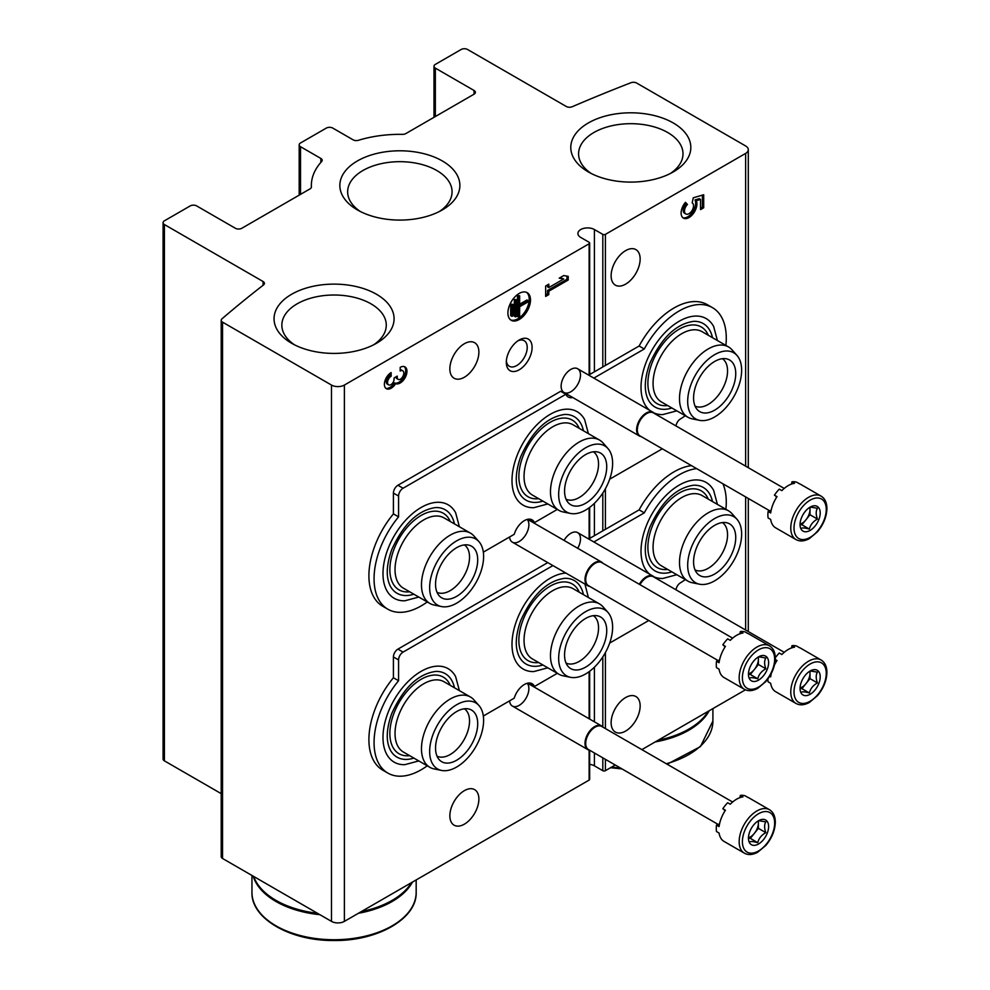 <?xml version="1.0" encoding="UTF-8"?>
<svg xmlns="http://www.w3.org/2000/svg" width="990" height="990" viewBox="0 0 990 990"><rect width="100%" height="100%" fill="white"/><g stroke="black" fill="none" stroke-linecap="round" stroke-linejoin="round"><path stroke-width="1.49" d="M745.631 153.413A9.12 5.272 0 0 0 748.291 149.688A9.12 5.272 0 0 0 745.631 145.963L636.681 83.061A4.566 2.636 0 0 0 630.902 82.739A1505.258 869.059 0 0 0 572.22 106.722A4.566 2.636 0 0 1 566.268 106.475L467.589 49.5A4.566 2.636 0 0 0 461.142 49.5L435.34 64.4A4.566 2.636 0 0 0 434.004 66.256A4.566 2.636 0 0 0 435.34 68.124L474.049 90.474A4.566 2.636 0 0 1 475.386 92.33A4.566 2.636 0 0 1 474.049 94.186L405.789 133.601A4.566 2.636 0 0 1 402.435 134.368A88.494 51.084 0 0 0 358.467 140.283A4.566 2.636 0 0 1 353.096 139.825L332.776 128.081A4.566 2.636 0 0 0 326.329 128.081L300.514 142.981A4.566 2.636 0 0 0 299.178 144.837A4.566 2.636 0 0 0 300.514 146.706L320.847 158.437A4.566 2.636 0 0 1 322.183 160.306A4.566 2.636 0 0 1 321.651 161.531A88.494 51.084 0 0 0 311.367 185.439A88.494 51.084 0 0 0 311.404 186.924A4.566 2.636 0 0 1 311.404 186.999A4.566 2.636 0 0 1 310.068 188.855L241.82 228.269A4.566 2.636 0 0 1 235.373 228.269L196.663 205.92A4.566 2.636 0 0 0 190.216 205.92L164.402 220.82A4.566 2.636 0 0 0 163.078 222.676A4.566 2.636 0 0 0 164.402 224.544L263.08 281.519A4.566 2.636 0 0 1 264.417 283.375A4.566 2.636 0 0 1 263.513 284.947A1505.258 869.059 0 0 0 221.983 318.829A4.566 2.636 0 0 0 221.203 320.302A4.566 2.636 0 0 0 222.54 322.158L331.489 385.061A9.12 5.272 0 0 0 344.384 385.061L589.124 243.763A1.819 1.052 0 0 0 589.656 243.02A1.819 1.052 0 0 0 589.124 242.278L580.734 237.427A9.665 5.581 0 0 1 577.913 233.479A9.665 5.581 0 0 1 583.877 228.331A9.665 5.581 0 0 1 594.408 229.531L602.811 234.37A1.819 1.052 0 0 0 605.397 234.37L745.631 153.413L745.631 466.142M163.078 222.676L163.078 758.996A4.566 2.636 0 0 0 164.402 760.852L221.203 793.646M221.203 320.302L221.203 856.61A4.566 2.636 0 0 0 222.54 858.479L331.489 921.381A9.12 5.272 0 0 0 344.384 921.381L589.124 780.083A1.819 1.052 0 0 0 589.656 779.328L589.656 750.247M527.212 683.298A13.687 7.895 -60 0 1 527.757 694.485A13.687 7.895 -60 0 1 519.206 705.363A13.687 7.895 -60 0 1 509.578 700.858M527.212 519.416A13.687 7.895 -60 0 1 527.757 530.615A13.687 7.895 -60 0 1 519.206 541.493A13.687 7.895 -60 0 1 509.578 536.988M564.04 540.404A13.687 7.895 -60 0 1 570.809 533.301A13.687 7.895 -60 0 1 579.732 534.996A13.687 7.895 -60 0 1 577.715 548.299M570.809 391.768A13.687 7.895 -60 0 1 561.132 386.187A13.687 7.895 -60 0 1 570.809 369.418A13.687 7.895 -60 0 1 580.486 375.012A13.687 7.895 -60 0 1 570.809 391.768M519.206 369.79A18.241 10.531 -60 0 1 506.298 362.34A18.241 10.531 -60 0 1 519.206 340.003A18.241 10.531 -60 0 1 532.1 347.453A18.241 10.531 -60 0 1 519.206 369.79M449.856 368.862A20.53 11.855 120 0 0 454.113 378.254A20.53 11.855 120 0 0 474.631 366.411A20.53 11.855 120 0 0 474.631 342.701A20.53 11.855 120 0 0 458.815 348.208A20.53 11.855 120 0 0 449.856 368.862M449.856 815.785A20.53 11.855 120 0 0 454.113 825.19A20.53 11.855 120 0 0 474.631 813.335A20.53 11.855 120 0 0 474.631 789.636A20.53 11.855 120 0 0 458.815 795.131A20.53 11.855 120 0 0 449.856 815.785M391.149 372.587A9.578 5.532 120 0 0 384.9 381.026A9.578 5.532 120 0 0 386.36 388.699A9.578 5.532 120 0 0 395.666 383.625A9.578 5.532 120 0 0 405.108 377.722A9.578 5.532 120 0 0 404.972 366.894A9.578 5.532 120 0 0 400.183 367.377L400.183 371.027A5.111 2.945 120 0 1 402.744 370.767A5.111 2.945 120 0 1 401.989 377.759A4.467 2.586 120 0 1 398.178 379.38A4.467 2.586 120 0 1 397.25 377.339L397.25 376.101L394.094 377.933L394.094 379.17A4.467 2.586 120 0 1 389.342 385.061A5.111 2.945 120 0 1 388.6 384.838A5.111 2.945 120 0 1 387.82 380.742A5.111 2.945 120 0 1 391.149 376.237L391.149 372.587M507.907 313.001A15.964 9.219 120 0 0 511.224 320.302A15.964 9.219 120 0 0 527.187 311.083A15.964 9.219 120 0 0 527.187 292.656A15.964 9.219 120 0 0 514.887 296.926A15.964 9.219 120 0 0 507.907 313.001M568.223 279.997L568.223 276.346L563.718 275.567L559.202 278.178L563.718 278.957L548.807 287.558L548.807 284.167L545.651 285.999L545.651 296.418L548.807 294.599L548.807 291.209L568.223 279.997L566.936 279.254L566.936 276.123M615.223 765.01L605.397 770.678A1.819 1.052 0 0 1 602.811 770.69L594.408 765.839A9.665 5.581 0 0 0 589.656 764.342M611.127 722.675A20.53 11.855 120 0 0 615.372 732.08A20.53 11.855 120 0 0 635.902 720.225A20.53 11.855 120 0 0 635.902 696.527A20.53 11.855 120 0 0 620.087 702.021A20.53 11.855 120 0 0 611.127 722.675M611.127 275.752A20.53 11.855 120 0 0 615.372 285.145A20.53 11.855 120 0 0 635.902 273.302A20.53 11.855 120 0 0 635.902 249.604A20.53 11.855 120 0 0 620.087 255.098A20.53 11.855 120 0 0 611.127 275.752M703.692 207.789L703.692 194.745L693.272 197.802L692.183 202.888A6.386 3.688 120 0 0 692.183 202.888L692.208 202.901A6.386 3.688 120 0 1 692.208 210.276A6.386 3.688 120 0 1 685.823 213.964A6.386 3.688 120 0 1 687.444 204.46L685.464 202.344A11.175 6.447 120 0 0 683.434 218.109A11.175 6.447 120 0 0 693.433 213.444A11.175 6.447 120 0 0 696.292 200.673L700.536 199.435L700.536 209.608L703.692 207.789L702.405 207.034L702.405 195.129M641.866 749.628L745.445 689.82M588.369 171.951A60.019 34.65 0 0 0 673.237 171.951A60.019 34.65 0 0 0 673.237 122.946A60.019 34.65 0 0 0 588.369 122.946A60.019 34.65 0 0 0 588.369 171.951L588.369 171.951M291.629 343.27A60.019 34.65 0 0 0 376.497 343.27A60.019 34.65 0 0 0 376.497 294.265A60.019 34.65 0 0 0 291.629 294.265A60.019 34.65 0 0 0 291.629 343.27L291.629 343.27M357.427 209.942A60.019 34.65 0 0 0 442.295 209.942A60.019 34.65 0 0 0 442.295 160.937A60.019 34.65 0 0 0 357.427 160.937A60.019 34.65 0 0 0 357.427 209.942L357.427 209.942M439.35 211.538A52.21 30.146 0 0 0 452.071 191.812A52.21 30.146 0 0 0 399.861 161.679A52.21 30.146 0 0 0 347.651 191.812A52.21 30.146 0 0 0 360.372 211.538M373.552 344.867A52.21 30.146 0 0 0 386.273 325.141A52.21 30.146 0 0 0 334.063 295.008A52.21 30.146 0 0 0 281.853 325.141A52.21 30.146 0 0 0 294.575 344.867M670.279 173.547A52.21 30.146 0 0 0 683.001 153.821A52.21 30.146 0 0 0 630.803 123.688A52.21 30.146 0 0 0 578.593 153.821A52.21 30.146 0 0 0 591.315 173.547M685.823 213.964L684.535 213.221A6.386 3.688 120 0 1 686.144 203.717L687.444 204.46M686.144 203.717L685.179 202.678M682.828 217.676A11.175 6.447 120 0 0 692.517 212.182A11.175 6.447 120 0 0 695.005 199.931L696.292 200.673M695.005 199.931L699.249 198.693L700.536 199.435M700.536 208.123L702.405 207.034M559.894 277.769L563.718 278.957M547.519 284.91L547.519 286.815L548.807 287.558M545.651 294.933L547.519 293.857L548.807 294.599M547.519 293.857L547.519 290.466L548.807 291.209M547.519 290.466L566.936 279.254M511.979 316.392L512.882 315.86L512.882 304.388L511.979 304.92L511.979 316.392L510.692 315.637L510.692 304.165L511.979 304.92M510.692 304.165L512.882 304.388M515.592 316.911L516.495 316.392L516.495 299.698L515.592 300.218L515.592 316.911L514.305 316.169L514.305 299.475L515.592 300.218M514.305 299.475L516.495 299.698M528.239 301.789L528.239 300.75L519.651 305.7L519.651 295.787L518.748 296.307L518.748 317.171L519.651 316.651L519.651 306.739L528.239 301.789M519.651 304.202L526.94 299.995L528.239 300.75M519.651 295.787L517.461 295.565L517.461 316.429L518.748 317.171M517.461 295.565L518.748 296.307M510.605 319.894A15.964 9.219 120 0 0 525.9 310.34A15.964 9.219 120 0 0 526.519 292.322M385.766 388.253A9.578 5.532 120 0 0 394.379 382.882L395.666 383.625M394.379 382.882A9.578 5.532 120 0 0 403.487 377.536A9.578 5.532 120 0 0 404.291 366.597M402.744 370.767L401.445 370.025A5.111 2.945 120 0 0 400.183 369.802M395.963 376.844A4.467 2.586 120 0 0 396.891 378.638L398.178 379.38M388.6 384.838L387.313 384.083A5.111 2.945 120 0 1 386.521 379.999A5.111 2.945 120 0 1 389.862 375.495L391.149 376.237M389.862 375.495L389.862 373.478M517.918 340.82A14.788 8.539 -60 0 1 524.156 340.684A14.788 8.539 -60 0 1 526.42 352.527A14.788 8.539 -60 0 1 516.755 365.558A14.788 8.539 -60 0 1 509.367 366.288A14.788 8.539 -60 0 1 506.36 360.818M459.385 526.742L455.623 512.733A53.967 31.16 120 0 0 421.146 507.474A53.967 31.16 120 0 0 383.922 563.347A53.967 31.16 120 0 0 404.774 600.806L418.782 597.057M717.416 340.523L713.654 326.514A53.967 31.16 120 0 0 679.177 321.255A53.967 31.16 120 0 0 644.663 366.461A53.967 31.16 120 0 0 649.737 410.367M654.006 412.979A53.967 31.16 120 0 0 662.805 414.587L676.813 410.838M588.394 433.632L584.644 419.624A53.967 31.16 120 0 0 550.168 414.364A53.967 31.16 120 0 0 512.931 470.238A53.967 31.16 120 0 0 533.796 507.697L547.804 503.947M685.278 415.726A66.602 38.449 120 0 1 680.365 419.005A6.386 3.688 120 0 0 676.009 425.947M725.88 345.411A66.602 38.449 120 0 0 712.478 307.655A66.602 38.449 120 0 0 644.28 348.975L593.851 378.093M427.247 601.945A66.602 38.449 120 0 1 387.857 609.221A66.602 38.449 120 0 1 398.574 516.854L398.574 496.052A6.386 3.688 120 0 1 403.091 488.231L565.835 394.268A15.506 8.96 120 0 0 568.211 397.002A15.506 8.96 120 0 0 572.777 397.535M483.33 552.148L514.231 534.303A15.506 8.96 120 0 1 532.113 519.861A15.506 8.96 120 0 1 534.501 522.609L557.308 509.429M609.679 479.197L662.31 448.804M534.501 522.609L529.341 519.626A15.506 8.96 120 0 0 529.093 519.144M398.574 516.854L393.414 513.884A66.602 38.449 120 0 0 382.697 606.239L387.857 609.221M565.835 394.268L560.674 391.285L397.93 485.249A6.386 3.688 120 0 0 393.414 493.07L393.414 513.884M566.082 394.75A15.506 8.96 120 0 0 567.616 394.552M644.28 348.975L639.119 346.005L588.691 375.111M712.478 307.655L707.318 304.673A66.602 38.449 120 0 0 639.119 346.005M542.866 501.101A48.201 27.831 -60 0 1 519.379 493.094C514.837 484.234 515.283 472.119 520.703 456.724C532.36 430.996 547.062 416.901 564.783 414.439A48.201 27.831 -60 0 1 583.457 430.774M538.671 498.675A44.241 25.542 -60 0 1 528.041 445.661A44.241 25.542 -60 0 1 579.261 428.361M593.381 451.811A27.374 15.803 -60 0 1 596.933 473.888A27.374 15.803 -60 0 1 579.2 497.537A27.374 15.803 -60 0 1 566.033 499.183M570.525 513.451L563.112 511.941A40.602 23.438 -60 0 1 558.892 510.357L532.447 495.087A40.602 23.438 -60 0 1 532.447 448.21A40.602 23.438 -60 0 1 573.049 424.772L599.495 440.043A40.602 23.438 -60 0 1 602.972 442.889L607.984 448.569A38.152 22.028 -60 0 1 609.469 479.766A38.152 22.028 -60 0 1 585.647 510.073A38.152 22.028 -60 0 1 570.525 513.451A38.152 22.028 -60 0 1 566.565 467.911A38.152 22.028 -60 0 1 607.984 448.569M558.892 510.357A40.602 23.438 -60 0 1 558.892 463.481A40.602 23.438 -60 0 1 599.495 440.043M585.647 503.267A29.811 17.214 -60 0 1 568.186 502.635A29.811 17.214 -60 0 1 570.735 470.312A29.811 17.214 -60 0 1 597.453 451.935A29.811 17.214 -60 0 1 605.806 474.42A29.811 17.214 -60 0 1 585.647 503.267M722.403 358.702A27.374 15.803 -60 0 1 725.942 380.791A27.374 15.803 -60 0 1 708.209 404.427A27.374 15.803 -60 0 1 695.054 406.073M714.656 410.157A29.811 17.214 -60 0 1 697.195 409.526A29.811 17.214 -60 0 1 699.757 377.202A29.811 17.214 -60 0 1 726.474 358.825A29.811 17.214 -60 0 1 734.815 381.311A29.811 17.214 -60 0 1 714.656 410.157M714.656 416.963A38.152 22.028 -60 0 1 699.546 420.342A38.152 22.028 -60 0 1 695.586 374.802A38.152 22.028 -60 0 1 737.005 355.46A38.152 22.028 -60 0 1 738.49 386.657A38.152 22.028 -60 0 1 714.656 416.963M699.546 420.342L692.121 418.832A40.602 23.438 -60 0 1 687.914 417.248A40.602 23.438 -60 0 1 687.914 370.371A40.602 23.438 -60 0 1 728.504 346.933A40.602 23.438 -60 0 1 731.981 349.779L737.005 355.46M687.914 417.248L661.468 401.977A40.602 23.438 -60 0 1 661.468 355.101A40.602 23.438 -60 0 1 702.059 331.662L728.504 346.933M667.681 405.566A44.241 25.542 -60 0 1 657.063 352.551A44.241 25.542 -60 0 1 708.283 335.251M671.876 407.991A48.201 27.831 -60 0 1 648.388 399.985C643.859 391.124 644.304 379.009 649.712 363.615C661.382 337.887 676.071 323.792 693.804 321.329A48.201 27.831 -60 0 1 712.478 337.677M464.372 544.921A27.374 15.803 -60 0 1 467.911 566.998A27.374 15.803 -60 0 1 450.178 590.646A27.374 15.803 -60 0 1 437.023 592.292M456.625 596.364A29.811 17.214 -60 0 1 439.164 595.745A29.811 17.214 -60 0 1 441.726 563.421A29.811 17.214 -60 0 1 468.443 545.044A29.811 17.214 -60 0 1 476.784 567.518A29.811 17.214 -60 0 1 456.625 596.364M456.625 603.182A38.152 22.028 -60 0 1 441.515 606.561A38.152 22.028 -60 0 1 437.555 561.008A38.152 22.028 -60 0 1 478.974 541.666A38.152 22.028 -60 0 1 480.459 572.876A38.152 22.028 -60 0 1 456.625 603.182M441.515 606.561L434.09 605.038A40.602 23.438 -60 0 1 429.883 603.455A40.602 23.438 -60 0 1 429.883 556.578A40.602 23.438 -60 0 1 470.473 533.14A40.602 23.438 -60 0 1 473.95 535.998L478.974 541.666M429.883 603.455L403.437 588.196A40.602 23.438 -60 0 1 403.437 541.32A40.602 23.438 -60 0 1 444.027 517.881L470.473 533.14M409.65 591.785A44.241 25.542 -60 0 1 399.032 538.77A44.241 25.542 -60 0 1 450.24 521.47M413.845 594.198A48.201 27.831 -60 0 1 390.357 586.204C385.828 577.343 386.261 565.228 391.681 549.834C403.351 524.106 418.04 509.999 435.773 507.548A48.201 27.831 -60 0 1 454.447 523.883M459.385 690.612L455.623 676.603A53.967 31.16 120 0 0 421.146 671.344A53.967 31.16 120 0 0 383.922 727.217A53.967 31.16 120 0 0 404.774 764.676L418.782 760.926M717.416 504.393L713.654 490.397A53.967 31.16 120 0 0 679.177 485.125A53.967 31.16 120 0 0 644.663 530.343A53.967 31.16 120 0 0 649.737 574.237M654.006 576.861A53.967 31.16 120 0 0 662.805 578.457L676.813 574.707M565.896 573.074A53.967 31.16 120 0 0 550.168 578.234A53.967 31.16 120 0 0 512.931 634.12A53.967 31.16 120 0 0 533.796 671.566L547.804 667.817M685.278 579.596A66.602 38.449 120 0 1 680.365 582.875A6.386 3.688 120 0 0 676.009 589.83M725.88 509.281A66.602 38.449 120 0 0 722.923 483.801M696.638 468.617A66.602 38.449 120 0 0 644.28 512.857L593.851 541.963M552.927 565.587L403.091 652.101A6.386 3.688 120 0 0 398.574 659.922L398.574 680.736A66.602 38.449 120 0 0 387.857 773.091A66.602 38.449 120 0 0 427.247 765.815M483.33 716.018L514.231 698.173A15.506 8.96 120 0 1 532.113 683.731A15.506 8.96 120 0 1 534.501 686.478L557.308 673.311M609.679 643.067L648.772 620.495M534.501 686.478L529.341 683.496A15.506 8.96 120 0 0 529.093 683.013M398.574 680.736L393.414 677.754A66.602 38.449 120 0 0 382.697 770.109L387.857 773.091M547.767 562.605L397.93 649.118A6.386 3.688 120 0 0 393.414 656.939L393.414 677.754M644.28 512.857L639.119 509.875L588.691 538.993M691.478 465.634A66.602 38.449 120 0 0 639.119 509.875M542.866 664.971A48.201 27.831 -60 0 1 519.379 656.964C514.837 648.104 515.283 635.988 520.703 620.606C532.36 594.866 547.062 580.771 564.783 578.308A48.201 27.831 -60 0 1 583.457 594.656M538.671 662.545A44.241 25.542 -60 0 1 528.041 609.531A44.241 25.542 -60 0 1 579.261 592.23M593.381 615.681A27.374 15.803 -60 0 1 596.933 637.77A27.374 15.803 -60 0 1 579.2 661.419A27.374 15.803 -60 0 1 566.033 663.053M570.525 677.321L563.112 675.811A40.602 23.438 -60 0 1 558.892 674.227L532.447 658.956A40.602 23.438 -60 0 1 532.447 612.08A40.602 23.438 -60 0 1 573.049 588.642L599.495 603.912A40.602 23.438 -60 0 1 602.972 606.771L607.984 612.439A38.152 22.028 -60 0 1 609.469 643.636A38.152 22.028 -60 0 1 585.647 673.943A38.152 22.028 -60 0 1 570.525 677.321A38.152 22.028 -60 0 1 566.565 631.781A38.152 22.028 -60 0 1 607.984 612.439M558.892 674.227A40.602 23.438 -60 0 1 558.892 627.351A40.602 23.438 -60 0 1 599.495 603.912M585.647 667.136A29.811 17.214 -60 0 1 568.186 666.518A29.811 17.214 -60 0 1 570.735 634.182A29.811 17.214 -60 0 1 597.453 615.805A29.811 17.214 -60 0 1 605.806 638.29A29.811 17.214 -60 0 1 585.647 667.136M722.403 522.572A27.374 15.803 -60 0 1 725.942 544.661A27.374 15.803 -60 0 1 708.209 568.31A27.374 15.803 -60 0 1 695.054 569.943M714.656 574.027A29.811 17.214 -60 0 1 697.195 573.408A29.811 17.214 -60 0 1 699.757 541.072A29.811 17.214 -60 0 1 726.474 522.695A29.811 17.214 -60 0 1 734.815 545.181A29.811 17.214 -60 0 1 714.656 574.027M714.656 580.833A38.152 22.028 -60 0 1 699.546 584.211A38.152 22.028 -60 0 1 695.586 538.671A38.152 22.028 -60 0 1 737.005 519.329A38.152 22.028 -60 0 1 738.49 550.527A38.152 22.028 -60 0 1 714.656 580.833M699.546 584.211L692.121 582.702A40.602 23.438 -60 0 1 687.914 581.118A40.602 23.438 -60 0 1 687.914 534.241A40.602 23.438 -60 0 1 728.504 510.803A40.602 23.438 -60 0 1 731.981 513.662L737.005 519.329M687.914 581.118L661.468 565.847A40.602 23.438 -60 0 1 661.468 518.97A40.602 23.438 -60 0 1 702.059 495.532L728.504 510.803M667.681 569.436A44.241 25.542 -60 0 1 657.063 516.421A44.241 25.542 -60 0 1 708.283 499.121M671.876 571.861A48.201 27.831 -60 0 1 648.388 563.855C643.859 555.006 644.304 542.879 649.712 527.497C661.382 501.757 676.071 487.662 693.804 485.211A48.201 27.831 -60 0 1 712.478 501.546M464.372 708.791A27.374 15.803 -60 0 1 467.911 730.88A27.374 15.803 -60 0 1 450.178 754.529A27.374 15.803 -60 0 1 437.023 756.162M456.625 760.246A29.811 17.214 -60 0 1 439.164 759.627A29.811 17.214 -60 0 1 441.726 727.291A29.811 17.214 -60 0 1 468.443 708.914A29.811 17.214 -60 0 1 476.784 731.4A29.811 17.214 -60 0 1 456.625 760.246M456.625 767.052A38.152 22.028 -60 0 1 441.515 770.43A38.152 22.028 -60 0 1 437.555 724.89A38.152 22.028 -60 0 1 478.974 705.548A38.152 22.028 -60 0 1 480.459 736.746A38.152 22.028 -60 0 1 456.625 767.052M441.515 770.43L434.09 768.921A40.602 23.438 -60 0 1 429.883 767.337A40.602 23.438 -60 0 1 429.883 720.46A40.602 23.438 -60 0 1 470.473 697.022A40.602 23.438 -60 0 1 473.95 699.88L478.974 705.548M429.883 767.337L403.437 752.066A40.602 23.438 -60 0 1 403.437 705.189A40.602 23.438 -60 0 1 444.027 681.751L470.473 697.022M409.65 755.655A44.241 25.542 -60 0 1 399.032 702.64A44.241 25.542 -60 0 1 450.24 685.34M413.845 758.08A48.201 27.831 -60 0 1 390.357 750.074C385.828 741.213 386.261 729.098 391.681 713.716C403.351 687.976 418.04 673.881 435.773 671.418A48.201 27.831 -60 0 1 454.447 687.765M795.972 539.562L775.653 527.831A25.084 14.479 -60 0 1 770.678 519.441L768.104 517.956A25.084 14.479 120 0 1 768.104 511.508L770.678 512.993A25.084 14.479 -60 0 1 777.026 496.646L774.44 495.161A25.084 14.479 120 0 1 779.279 489.147L781.852 490.632A25.084 14.479 -60 0 1 794.549 483.318L791.963 481.821A25.084 14.479 120 0 1 796.802 482.254L799.376 483.751A25.084 14.479 -60 0 1 800.749 484.382L821.069 496.114A25.084 14.479 -60 0 0 795.972 510.593A25.084 14.479 -60 0 0 795.972 539.562C799.784 541.666 804.226 541.357 809.313 538.634L817.48 531.791C823.519 524.477 826.675 516.718 826.922 508.526C826.836 502.561 824.88 498.416 821.069 496.114M820.215 512.944A14.256 8.229 -60 0 1 810.129 530.405A14.256 8.229 -60 0 1 800.056 524.589A14.256 8.229 -60 0 1 801.405 517.993A14.256 8.229 -60 0 1 812.74 506.014A14.256 8.229 -60 0 1 820.215 512.944M801.306 528.351C802.346 527.658 805.031 527.893 809.362 529.081C810.414 524.811 813.099 521.47 817.431 519.045C815.81 514.528 815.81 510.951 817.431 508.291L810.909 507.189M809.795 507.387A11.397 6.584 -60 0 1 810.006 509.38L810.006 507.313M810.006 509.38A11.397 6.584 -60 0 1 805.971 519.775L810.006 514.763L810.006 509.38M800.291 524.638L801.937 524.787L805.971 519.775A11.397 6.584 -60 0 1 800.205 524.131M817.431 519.045L810.006 514.763M809.362 529.081L801.937 524.787M768.104 511.508A9.12 5.272 120 0 0 771.198 510.073M776.445 497.562A9.12 5.272 120 0 0 775.17 495.569M791.394 484.11A9.12 5.272 120 0 0 791.963 481.821M641.198 436.615A13.687 7.895 -60 0 1 639.441 436.021A13.687 7.895 -60 0 1 639.441 420.218A13.687 7.895 -60 0 1 653.128 412.323A13.687 7.895 -60 0 1 654.514 413.535M769.874 510.902L640.072 435.959A13.316 7.685 -60 0 1 640.072 420.589A13.316 7.685 -60 0 1 653.388 412.892L784.229 488.429M795.972 703.432C799.784 705.536 804.226 705.226 809.313 702.504L817.48 695.661C823.519 688.347 826.675 680.6 826.922 672.396C826.836 666.431 824.88 662.298 821.069 659.984A25.084 14.479 -60 0 0 795.972 674.462A25.084 14.479 -60 0 0 795.972 703.432L775.653 691.701A25.084 14.479 -60 0 1 770.678 683.31L768.104 681.825A25.084 14.479 120 0 1 767.881 678.991M769.688 676.294L770.678 676.875A25.084 14.479 -60 0 1 771.334 673.361M774.489 664.884A25.084 14.479 -60 0 1 777.026 660.528L775.294 659.526A9.12 5.272 120 0 1 776.445 661.431M775.318 657.768A25.084 14.479 120 0 1 779.279 653.016L781.852 654.514A25.084 14.479 -60 0 1 794.549 647.188L791.963 645.703A25.084 14.479 120 0 1 796.802 646.124L799.376 647.621A25.084 14.479 -60 0 1 800.749 648.252L821.069 659.984M820.215 676.826A14.256 8.229 -60 0 1 810.129 694.275A14.256 8.229 -60 0 1 800.056 688.458A14.256 8.229 -60 0 1 801.405 681.863A14.256 8.229 -60 0 1 812.74 669.896A14.256 8.229 -60 0 1 820.215 676.826M801.306 692.233C802.346 691.527 805.031 691.775 809.362 692.951C810.414 688.693 813.099 685.34 817.431 682.914C815.81 678.41 815.81 674.821 817.431 672.16L810.909 671.059M809.795 671.257A11.397 6.584 -60 0 1 810.006 673.262L810.006 671.195M810.006 673.262A11.397 6.584 -60 0 1 805.971 683.645L810.006 678.633L810.006 673.262M800.291 688.52L801.937 688.669L805.971 683.645A11.397 6.584 -60 0 1 800.205 688.001M817.431 682.914L810.006 678.633M809.362 692.951L801.937 688.669M791.394 647.98A9.12 5.272 120 0 0 791.963 645.703M639.33 584.286A13.687 7.895 -60 0 1 653.128 576.192A13.687 7.895 -60 0 1 654.514 577.418M639.961 584.657A13.316 7.685 -60 0 1 653.388 576.762L784.229 652.311M744.369 689.288L724.049 677.556A25.084 14.479 -60 0 1 719.074 669.166L716.5 667.668A25.084 14.479 120 0 1 716.5 661.233L719.074 662.718A25.084 14.479 -60 0 1 725.423 646.371L722.836 644.874A25.084 14.479 120 0 1 727.675 638.872L730.249 640.357A25.084 14.479 -60 0 1 742.933 633.031L740.359 631.546A25.084 14.479 120 0 1 745.185 631.979L747.772 633.464A25.084 14.479 -60 0 1 749.133 634.095L769.453 645.827A25.084 14.479 -60 0 0 744.369 660.318A25.084 14.479 -60 0 0 744.369 689.288C748.168 691.379 752.61 691.07 757.697 688.359L765.876 681.504C771.915 674.19 775.071 666.443 775.318 658.251C775.22 652.274 773.277 648.141 769.453 645.827M768.611 662.669A14.256 8.229 -60 0 1 758.526 680.13A14.256 8.229 -60 0 1 748.452 674.301A14.256 8.229 -60 0 1 749.801 667.705A14.256 8.229 -60 0 1 761.137 655.739A14.256 8.229 -60 0 1 768.611 662.669M749.69 678.076C750.742 677.37 753.427 677.618 757.758 678.793C758.798 674.537 761.496 671.195 765.827 668.77C764.206 664.253 764.206 660.664 765.827 658.016L759.305 656.902M758.192 657.1A11.397 6.584 -60 0 1 758.402 659.105L758.402 657.038M758.402 659.105A11.397 6.584 -60 0 1 754.368 669.5L758.402 664.476L758.402 659.105M748.688 674.363L750.333 674.512L754.368 669.5A11.397 6.584 -60 0 1 748.601 673.856M765.827 668.77L758.402 664.476M757.758 678.793L750.333 674.512M716.5 661.233A9.12 5.272 120 0 0 719.594 659.785M724.841 647.274A9.12 5.272 120 0 0 723.554 645.294M739.79 633.835A9.12 5.272 120 0 0 740.359 631.546M589.582 586.327A13.687 7.895 -60 0 1 587.837 585.746A13.687 7.895 -60 0 1 587.837 569.943A13.687 7.895 -60 0 1 601.524 562.035A13.687 7.895 -60 0 1 602.91 563.261M718.257 660.627L588.468 585.684A13.316 7.685 -60 0 1 588.468 570.302A13.316 7.685 -60 0 1 601.784 562.617L732.625 638.154M744.369 853.157L724.049 841.426A25.084 14.479 -60 0 1 719.074 833.035L716.5 831.551A25.084 14.479 120 0 1 716.5 825.103L719.074 826.588A25.084 14.479 -60 0 1 725.423 810.241L722.836 808.756A25.084 14.479 120 0 1 727.675 802.741L730.249 804.226A25.084 14.479 -60 0 1 742.933 796.901L740.359 795.416A25.084 14.479 120 0 1 745.185 795.849L747.772 797.334A25.084 14.479 -60 0 1 749.133 797.977L769.453 809.709A25.084 14.479 -60 0 0 744.369 824.187A25.084 14.479 -60 0 0 744.369 853.157C748.168 855.261 752.61 854.939 757.697 852.229L765.876 845.386C771.915 838.072 775.071 830.313 775.318 822.121C775.22 816.156 773.277 812.01 769.453 809.709M768.611 826.539A14.256 8.229 -60 0 1 758.526 844A14.256 8.229 -60 0 1 748.452 838.184A14.256 8.229 -60 0 1 749.801 831.588A14.256 8.229 -60 0 1 761.137 819.609A14.256 8.229 -60 0 1 768.611 826.539M749.69 841.946C750.742 841.252 753.427 841.488 757.758 842.663C758.798 838.406 761.496 835.065 765.827 832.64C764.206 828.123 764.206 824.546 765.827 821.886L759.305 820.784M758.192 820.97A11.397 6.584 -60 0 1 758.402 822.975L758.402 820.908M758.402 822.975A11.397 6.584 -60 0 1 754.368 833.37L758.402 828.358L758.402 822.975M748.688 838.233L750.333 838.382L754.368 833.37A11.397 6.584 -60 0 1 748.601 837.726M765.827 832.64L758.402 828.358M757.758 842.663L750.333 838.382M716.5 825.103A9.12 5.272 120 0 0 719.594 823.655M724.841 811.144A9.12 5.272 120 0 0 723.554 809.164M739.79 797.705A9.12 5.272 120 0 0 740.359 795.416M589.582 750.21A13.687 7.895 -60 0 1 587.837 749.616A13.687 7.895 -60 0 1 587.837 733.813A13.687 7.895 -60 0 1 601.524 725.918A13.687 7.895 -60 0 1 602.91 727.13M718.257 824.497L588.468 749.554A13.316 7.685 -60 0 1 588.468 734.172A13.316 7.685 -60 0 1 601.784 726.487L732.625 802.024M253.192 876.175A82.108 47.409 0 0 0 319.894 914.686M358.442 913.263A82.108 47.409 0 0 0 412.471 882.065M253.65 876.435A82.108 47.409 0 0 0 317.505 913.3M361.338 911.592A82.108 47.409 0 0 0 411.506 882.622M655.182 741.943A82.108 47.409 0 0 0 709.199 710.746M658.078 740.273A82.108 47.409 0 0 0 708.246 711.303M745.631 630.024L745.631 496.906M435.34 116.535L435.34 68.124M474.049 94.186L474.049 90.474M300.514 194.374L300.514 146.706M320.847 162.434L320.847 158.437M164.402 760.852L164.402 224.544M263.08 285.281L263.08 281.519M222.54 858.479L222.54 322.158M331.489 921.381L331.489 385.061M344.384 921.381L344.384 385.061M589.124 780.083L589.124 750.123M589.124 718.752L589.124 671.678M589.124 538.733L589.124 507.808M589.124 374.864L589.124 243.763M594.408 765.839L594.408 752.994M594.408 721.809L594.408 667.186M594.408 535.689L594.408 503.316M594.408 371.807L594.408 229.531M602.811 770.69L602.811 757.845M602.811 727.019L602.811 656.915M602.811 530.838L602.811 493.032M602.811 366.956L602.811 234.37M605.397 770.678L605.397 759.33M605.397 728.566L605.397 652.608M605.397 529.341L605.397 488.738M605.397 365.471L605.397 234.37M396.186 376.72L397.25 377.339M398.574 496.052L393.414 493.07M403.091 488.231L397.93 485.249M398.574 659.922L393.414 656.939M403.091 652.101L397.93 649.118M826.254 509.454A22.807 13.167 -60 0 1 802.073 539.55A22.807 13.167 -60 0 1 802.073 507.301A22.807 13.167 -60 0 1 826.254 509.454M826.254 673.336A22.807 13.167 -60 0 1 802.073 703.42A22.807 13.167 -60 0 1 802.073 671.171A22.807 13.167 -60 0 1 826.254 673.336M774.65 659.179A22.807 13.167 -60 0 1 750.457 689.275A22.807 13.167 -60 0 1 750.457 657.014A22.807 13.167 -60 0 1 774.65 659.179M774.65 823.049A22.807 13.167 -60 0 1 750.457 853.145A22.807 13.167 -60 0 1 750.457 820.896A22.807 13.167 -60 0 1 774.65 823.049M416.171 892.324C417.198 918.572 377.512 941.267 333.605 940.5C290.021 940.97 250.953 918.374 251.955 892.324A82.108 47.409 0 0 0 334.063 939.733A82.108 47.409 0 0 0 416.171 892.324L416.171 879.937M611.61 767.101A82.108 47.409 0 0 0 620.47 768.03M666.32 763.748A82.108 47.409 0 0 0 712.911 721.005L712.911 708.617M748.291 631.558L748.291 498.453M748.291 467.688L748.291 149.688M434.004 117.315L434.004 66.256M299.178 195.154L299.178 144.837M311.367 187.345L311.367 185.439M589.656 719.062L589.656 671.282M589.656 538.424L589.656 507.412M589.656 374.554L589.656 243.02M589.656 373.168L591.018 373.762M589.656 537.038L591.018 537.644M588.394 597.502L584.942 584.063M653.128 412.323L577.653 368.75M639.441 436.021L563.966 392.448M653.128 576.192L577.653 532.62M601.524 562.035L527.559 519.342M587.837 585.746L512.362 542.161M601.524 725.918L527.559 683.211M587.837 749.616L512.362 706.043M251.955 892.324L251.955 875.457M610.558 767.708L621.98 768.908M667.161 764.231L700.462 746.584L712.911 721.005"/></g></svg>
